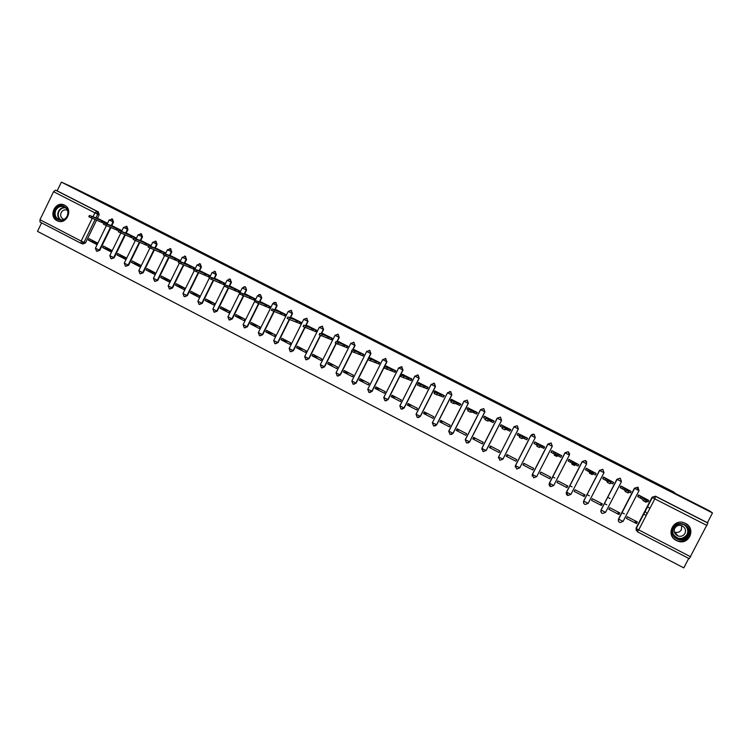 <?xml version="1.0" encoding="UTF-8"?>
<svg xmlns="http://www.w3.org/2000/svg" width="750" height="750" viewBox="0 0 750 750"><rect width="100%" height="100%" fill="white"/><g stroke="black" fill="none" stroke-linecap="round" stroke-linejoin="round"><path stroke-width="1.12" d="M111.656 225.984L113.541 222.122L112.416 219.084M126.075 233.381L127.978 229.5L126.834 226.444M140.588 240.825L142.5 236.916L141.337 233.841M155.175 248.316L157.106 244.378L155.934 241.294M169.847 255.844L171.797 251.878L170.606 248.784M184.612 263.428L186.572 259.434L185.363 256.312M199.453 271.05L201.441 267.028L200.203 263.897M214.388 278.728L216.394 274.669L215.137 271.519M229.416 286.444L231.441 282.347L230.147 279.188M244.519 294.216L246.572 290.081L245.625 287.034L246.206 289.941L244.153 294.075M259.725 302.034L261.797 297.853L260.466 294.656L261.441 297.722L259.369 301.903M275.006 309.9L277.106 305.681L275.766 302.466M290.391 317.822L292.519 313.547L291.159 310.322M305.859 325.8L308.016 321.469L306.637 318.225M321.412 333.834L323.616 329.438L322.209 326.175M337.059 341.916L339.3 337.444L337.866 334.172M352.8 350.062L355.087 345.516L353.625 342.216M368.625 358.275L370.969 353.625L369.459 350.306M369.666 392.569L372.075 391.322L386.944 361.791L385.387 358.453M385.763 400.875L388.078 399.609L403.022 370.003L401.391 366.637M401.962 409.228L404.184 407.953L419.194 378.263L418.181 375.103L417.469 374.869M418.294 417.628L420.394 416.344L435.478 386.578L434.447 383.4L433.584 383.156M434.756 426.075L436.706 424.791L451.847 394.941L450.816 391.753L449.634 391.5M451.359 434.55L453.113 433.294L468.328 403.359L467.288 400.162L468.206 403.35L452.972 433.322L449.981 434.428L448.734 431.156M468.113 443.053L469.622 441.844L484.913 411.834L483.731 408.6L484.809 411.825L469.5 441.881L466.5 442.997L465.244 439.697L480.534 409.659M497.222 418.172L500.456 417.131L497.222 418.172L481.856 448.284L483.806 449.466L486.234 450.45L501.6 420.356L500.428 417.122L501.516 420.366L486.131 450.497L483.131 451.613L481.856 448.294M518.391 428.934L517.228 425.7L518.325 428.953L502.875 459.169L499.866 460.284L498.562 456.947L514.003 426.75L517.228 425.7L514.087 426.816L518.391 428.934L502.959 459.113L498.647 457.031L499.866 460.284M515.391 465.647L519.778 467.822L535.284 437.559L519.722 467.887L516.703 469.012L515.391 465.656L530.897 435.375L534.169 434.334L535.247 437.597L534.216 434.316L531.919 434.344M532.153 475.959L532.312 474.431L536.672 476.672L533.644 477.797L532.312 474.413L547.894 444.056L551.156 443.006L552.272 446.288L536.672 476.672L552.291 446.25L551.175 442.969L547.922 444.019M569.663 454.022L568.275 451.697L565.003 452.747L568.275 451.744L569.4 455.044L553.725 485.503L550.697 486.638C549.234 485.878 548.784 484.744 549.347 483.234L564.994 452.794L569.4 455.044M586.781 461.991L585.487 460.481L582.197 461.531L585.544 460.556L586.641 463.847L582.206 461.588L566.484 492.112L570.891 494.4L567.863 495.534C566.381 494.775 565.922 493.641 566.484 492.112L582.197 461.531M676.434 540.553L677.756 541.125C689.016 545.653 696.431 528.45 685.406 523.369L684.816 523.088C673.481 517.612 665.053 535.219 676.434 540.553M57.056 220.688L57.309 220.809C66.244 225.478 73.725 209.409 64.566 205.2L64.453 205.144C55.519 200.297 47.859 216.412 57.056 220.688M41.616 222.881L37.5 231.375L683.794 567.891L688.734 558.422M81.075 243.338L40.041 222.066L39.984 219.722L53.55 191.7L55.538 190.153L57.131 190.847L98.325 211.866L99.188 214.791L97.322 218.634M96.591 220.125L85.509 242.887L84 242.362L81.281 243.441M71.25 186.591L61.359 182.109L712.5 512.953L709.406 510.769L675.853 493.725L673.359 491.812L107.953 204.656L71.25 186.591M57.131 190.847L61.359 182.109M636.234 530.55L636.066 528.056L652.078 497.222L655.725 496.462L707.888 523.078L689.278 558.703L637.453 531.825L689.278 558.703M707.888 523.078L707.409 522.703L712.5 512.953M648.609 500.306L638.494 494.972L637.716 496.472M636.516 523.594L637.359 521.962L627.216 516.722L626.372 518.353L636.516 523.594L634.753 520.613M618.956 514.519L619.8 512.888L609.712 507.675L608.878 509.306L618.956 514.519L617.672 511.791M630.984 491.297L620.944 485.991L620.175 487.472M601.509 505.491L602.344 503.869L592.331 498.694L591.487 500.316L601.509 505.491L600.694 503.016M613.481 482.344L603.497 477.066L602.737 478.538M584.166 496.528L585 494.906L575.053 489.769L574.219 491.381L584.166 496.528L583.819 494.297M596.072 473.456L586.172 468.197L585.581 469.941M566.944 487.622L567.769 486.009L557.878 480.891L557.053 482.503L566.944 487.622L567.056 485.634M578.006 466.059L574.416 464.306M578.775 464.644L568.95 459.384L568.237 460.763M540 473.681L540.825 472.078L540 473.681L549.825 478.772L550.397 477.028M549.825 478.772L550.65 477.159L540.825 472.078M551.897 450.656L555.375 452.784L555.056 453.778L557.587 455.053L557.906 454.088L561.562 455.85L560.841 457.247L561.694 455.672L551.841 450.628L551.175 452.316M551.841 450.628L551.006 452.241M523.05 464.925L532.809 469.969L533.634 468.366L523.866 463.322L523.05 464.925L524.325 463.556M543.684 448.481L544.631 446.944L534.834 441.928L534.131 443.597M506.203 456.216L515.906 461.231L516.731 459.628L507.028 454.613L506.203 456.216L507.919 455.081M526.688 439.781L527.672 438.263L517.856 433.444M519.9 436.397L517.238 434.831M489.469 447.562L499.116 452.541L499.931 450.947L490.284 445.969L489.469 447.562L491.625 446.653M509.794 431.128L510.816 429.637L501.075 424.838M472.838 438.956L482.419 443.916L483.234 442.322L473.644 437.372L472.838 438.956L475.416 438.281M493.003 422.531L494.072 421.069L484.387 416.288M456.309 430.416L465.834 435.338L466.641 433.744L457.116 428.822L456.309 430.416L459.319 429.966M476.316 413.991L477.431 412.556L467.812 407.794M439.884 421.922L449.344 426.816L450.15 425.231L440.691 420.338L439.884 421.922L443.306 421.688M459.741 405.506L460.894 404.091L451.331 399.356M423.562 413.475L432.966 418.341L433.762 416.766L424.359 411.9L423.562 413.475L427.397 413.475M443.269 397.069L444.459 395.681L434.962 390.975M407.334 405.084L416.681 409.922L417.478 408.347L408.131 403.519L407.334 405.084L411.581 405.3M426.891 388.678L427.322 388.903L428.119 387.328L418.688 382.641M391.209 396.75L400.5 401.55L401.297 399.984L392.006 395.184L391.209 396.75L395.869 397.181M410.616 380.353L411.094 380.587L411.891 379.022L402.506 374.363M375.188 388.463L384.422 393.234L385.209 391.669L375.975 386.897L375.188 388.463L380.241 389.1M394.444 372.066L394.959 372.328L395.756 370.763L386.428 366.141M359.259 380.231L368.438 384.975L369.225 383.409L360.047 378.666L359.259 380.231L364.706 381.075M378.375 363.834L378.928 364.125L379.716 362.559L370.453 357.956M343.425 372.037L352.547 376.762L353.334 375.197L344.213 370.481L343.425 372.037L349.266 373.097M362.4 355.659L363 355.959L363.778 354.403L354.572 349.838M327.694 363.909L336.759 368.597L337.538 367.041L328.472 362.353L327.694 363.909L333.919 365.166M346.528 347.531L347.156 347.85L347.944 346.294L338.794 341.756M312.056 355.819L321.066 360.478L321.844 358.931L312.834 354.272L312.056 355.819L318.656 357.281M330.741 339.45L331.425 339.797L332.194 338.241L323.1 333.731M296.512 347.784L305.466 352.416L306.244 350.869L297.281 346.238L296.512 347.784L303.488 349.444M315.056 331.416L315.778 331.781L316.547 330.234L307.509 325.744M281.062 339.788L289.959 344.391L290.728 342.853L281.831 338.25L281.062 339.788L288.403 341.653M299.475 323.438L300.225 323.822L300.994 322.275L292.013 317.812M265.706 331.847L274.556 336.422L275.316 334.884L266.466 330.309L265.706 331.847L273.412 333.9M283.978 315.497L284.766 315.9L285.534 314.363L276.6 309.928M250.434 323.953L259.228 328.5L259.997 326.972L251.194 322.425L250.434 323.953L258.506 326.203M268.575 307.613L269.4 308.034L270.169 306.497L261.291 302.091M235.256 316.106L244.003 320.625L244.762 319.097L236.016 314.578L235.256 316.106L243.694 318.544M253.266 299.775L254.128 300.216L254.887 298.688L246.066 294.3M220.172 308.306L228.872 312.806L229.622 311.278L220.931 306.788L220.172 308.306L228.956 310.931M238.041 291.975L238.95 292.444L239.7 290.916L230.934 286.556M205.181 300.553L213.816 305.025L214.575 303.497L205.931 299.034L205.181 300.553L214.312 303.366M222.919 284.231L223.856 284.709L224.606 283.191L215.887 278.859M190.275 292.847L198.863 297.281L199.612 295.772L191.016 291.328L190.275 292.847L199.603 295.791M207.881 276.534L208.856 277.031L209.606 275.512L200.934 271.209M175.453 285.178L183.994 289.594L184.734 288.084L176.194 283.669L175.453 285.178L184.697 288.169M192.928 268.875L193.941 269.4L194.691 267.881L186.066 263.606M160.725 277.566L169.209 281.953L169.95 280.444L161.456 276.056L160.725 277.566L169.875 280.594M179.325 261.375L179.859 260.287L171.291 256.041M146.072 269.991L154.509 274.35L155.25 272.85L146.812 268.481L146.072 269.991L155.156 273.047M164.606 253.791L165.113 252.75L156.6 248.522M131.512 262.462L139.903 266.803L140.644 265.294L132.244 260.963L131.512 262.462L140.512 265.547M149.972 246.253L150.459 245.25L141.994 241.05M117.038 254.972L125.381 259.284L126.113 257.794L117.769 253.481L117.038 254.972L125.963 258.084M135.422 238.753L135.891 237.797L127.472 233.616M102.647 247.538L110.944 251.822L111.666 250.331L103.378 246.037L102.647 247.538L111.506 250.669M120.956 231.309L121.406 230.381L113.034 226.228M88.341 240.131L96.581 244.397L97.312 242.906L89.062 238.65L88.341 240.131L97.125 243.281M106.566 223.912L107.006 223.012L98.681 218.887M610.059 498.534L607.678 497.306M110.925 227.484L99.806 250.294L96.562 251.194L95.4 248.203L99.281 250.116L110.419 227.278M125.344 234.9L114.178 257.747L110.944 258.656L109.791 255.656L113.672 257.569L124.847 234.703M139.838 242.353L128.644 265.238L125.409 266.147L124.256 263.147L128.147 265.069L139.359 242.166M154.416 249.853L143.184 272.766L139.95 273.694L138.806 270.684L142.706 272.606L153.956 249.675M169.088 257.4L157.819 280.35L154.584 281.278L153.45 278.269L157.359 280.2L168.637 257.231M183.834 264.994L172.537 287.972L169.312 288.909L168.169 285.891L172.088 287.831L183.403 264.825M198.675 272.634L187.341 295.641L184.116 296.588L182.981 293.559L186.909 295.509L198.253 272.475M213.6 280.331L202.238 303.347L199.012 304.312L197.878 301.275L201.816 303.225L213.197 280.181M228.609 288.066L217.219 311.109L213.994 312.084L212.869 309.037L216.816 310.997L228.225 287.925M243.712 295.856L232.284 318.919L229.069 319.894L227.944 316.847L231.9 318.806L243.338 295.725M258.891 303.703L247.444 326.766L244.237 327.759L243.112 324.703L247.078 326.672L258.534 303.572M274.172 311.597L262.697 334.669L259.491 335.672L258.366 332.606L262.341 334.575L273.825 311.475M300.281 323.709L289.537 319.547L278.044 342.619L274.838 343.622L273.712 340.547L277.706 342.534L289.219 319.416M305.006 327.506L293.475 350.606L290.278 351.628L289.153 348.544L293.156 350.541L304.716 327.375M320.578 335.503L309 358.65L305.812 359.681L304.688 356.588L308.7 358.594L320.306 335.372M336.253 343.538L324.628 366.741L321.441 367.791L320.316 364.688L324.347 366.694L336 343.416M352.022 351.619L340.35 374.887L337.162 375.938L336.028 372.825L340.078 374.841L351.797 351.497M367.894 359.728L356.156 383.081L352.987 384.141L351.853 381.019L355.912 383.044L370.734 353.55L366.647 351.469L369.722 350.419L370.969 353.625M549.234 485.025L549.366 483.15L565.003 452.747M583.753 503.203L583.716 500.944L599.503 470.363L602.85 469.387L603.994 472.716L588.169 503.344L583.819 501.141C583.266 502.678 583.706 503.794 585.141 504.488C583.631 503.728 583.162 502.584 583.734 501.047L599.531 470.438L603.994 472.716M601.172 512.334L601.05 509.925L616.912 479.259L620.334 478.312L621.459 481.631L605.559 512.353L601.181 510.131C600.619 511.678 601.069 512.803 602.522 513.506C601.003 512.747 600.525 511.594 601.087 510.037L616.969 479.344L621.459 481.631M618.506 518.962L634.434 488.212L637.903 487.275L639.028 490.613L634.519 488.306L618.562 519.084L623.053 521.419L620.025 522.572C618.478 521.822 617.991 520.659 618.562 519.084L618.478 521.109M646.219 515.428L643.725 514.144M624.347 513.872L621.909 512.616M606.806 504.816L604.425 503.587M589.378 495.816L587.053 494.616M572.062 486.872L569.784 485.7M554.859 477.984L552.638 476.841M96.919 251.316L99.806 250.294M111.319 258.778L114.178 257.747M125.803 266.278L128.644 265.238M140.372 273.825L143.184 272.766M155.025 281.419L157.819 280.35M169.763 289.059L172.537 287.972M184.584 296.737L187.341 295.641M199.481 304.462L202.238 303.347M214.472 312.225L217.219 311.109M229.566 320.044L232.284 318.919M244.734 327.909L247.444 326.766M260.006 335.822L262.697 334.669M275.372 343.781L278.044 342.619M290.841 351.788L293.475 350.606M306.403 359.85L309 358.65M322.059 367.95L324.628 366.741M337.828 376.106L340.35 374.887M353.691 384.309L356.156 383.081M483.131 451.613L481.772 448.791M498.6 457.003L498.403 457.856M515.409 465.694L515.203 466.903M566.484 492.019L566.438 494.1M602.841 469.341L599.503 470.363M620.278 478.238L616.912 479.259M637.819 487.191L634.434 488.212M81.619 243.562L82.8 243.975L85.509 242.887M707.409 522.703L655.481 496.2L652.078 497.222M590.138 472.275L591.778 473.119M572.4 463.191L574.444 464.241M554.775 454.163L557.222 455.419M518.091 433.359L517.191 434.925M178.069 261.272L178.894 261.694M148.613 246.188L133.209 239.494L133.866 238.162L149.466 244.969L149.025 245.878M574.594 463.959L572.541 462.909M557.362 455.138L554.916 453.891M543.947 448.275L540.075 446.719L539.334 447.516L536.812 446.25L537.488 444.769L540.066 446.081L540.788 445.322L544.462 447.094L543.741 448.491M642.553 497.4L641.812 498.825L638.016 496.791L638.756 495.375L642.553 497.4L644.344 499.481L646.959 500.803L645.169 498.741L648.741 500.466L648.009 501.881L645.9 500.916M646.95 500.813L646.2 502.266L643.519 500.897L641.812 498.825M624.891 488.362L624.159 489.778L620.428 487.791L621.159 486.375L624.891 488.362L626.25 490.219L628.847 491.531L627.488 489.694L631.087 491.428L630.347 492.844L628.219 491.859M628.847 491.541L628.097 492.984L625.434 491.625L624.159 489.778M607.35 479.381L606.619 480.797L605.156 480.047L602.944 478.837L603.675 477.431L607.35 479.381L608.278 481.022L610.856 482.325L609.928 480.703L613.538 482.447L612.806 483.863L610.65 482.869L611.381 481.453M610.856 482.334L610.106 483.778L607.463 482.419L606.619 480.797M638.269 487.481L637.106 489.722M649.969 508.219L647.466 506.934M645.188 511.312L647.072 513.797M688.612 535.866C683.981 545.606 667.706 537.188 673.05 527.859C677.634 518.128 693.966 526.491 688.612 535.866M673.566 528.094C671.766 532.987 673.294 536.663 678.169 539.1C682.434 540.291 685.697 539.091 687.966 535.5C689.747 530.831 688.369 527.212 683.822 524.663C679.397 523.2 675.984 524.344 673.566 528.094M681.712 525.666L681.403 529.688C679.837 532.163 677.587 532.978 674.663 532.144L674.372 532.031M674.784 528.216C673.509 531.647 674.578 534.234 677.991 535.969C681.019 536.831 683.334 535.988 684.956 533.438C686.213 530.119 685.228 527.559 681.984 525.769C678.872 524.766 676.481 525.581 674.784 528.216M671.109 533.719C672.047 537.197 674.231 539.606 677.681 540.956C682.941 542.381 686.972 540.891 689.766 536.456C691.978 530.7 690.281 526.228 684.684 523.041L683.822 522.712M686.381 526.894L686.306 526.369M674.503 536.494L675.112 536.644M67.359 216.263C63.459 225.028 50.625 218.391 55.097 209.953C58.95 201.206 71.831 207.797 67.359 216.263M55.8 210.291C54.309 214.331 55.256 217.397 58.659 219.497C62.222 220.753 65.053 219.628 67.153 216.131C68.644 212.128 67.716 209.072 64.378 206.953C60.788 205.641 57.928 206.756 55.8 210.291M67.434 210.356L67.209 210.234C64.669 209.316 62.653 210.094 61.153 212.597C60.094 215.447 60.769 217.613 63.169 219.094L63.984 219.384M65.025 205.453L64.837 205.359C60.375 203.719 56.822 205.097 54.188 209.494C52.331 214.509 53.512 218.316 57.741 220.912L58.95 221.363M586.144 468.244L589.913 470.466L589.181 471.872L585.422 469.641M595.378 474.928L593.194 473.925L593.925 472.519L596.1 473.522L595.378 474.928M592.987 473.184L592.238 474.619L589.612 473.278L589.181 471.872M589.913 470.466L590.419 471.881L592.987 473.175L592.472 471.769L593.925 472.519M572.587 461.597L571.866 463.003L568.312 461.109L569.044 459.703L572.587 461.597L572.681 462.797L575.231 464.091L575.138 462.9L578.775 464.662L578.053 466.059M575.231 464.091L574.491 465.525L571.884 464.194L571.866 463.003M555.375 452.784L554.653 454.191L553.228 453.459L551.072 452.25L551.794 450.853M560.841 457.247L557.184 455.484M557.587 455.053L556.856 456.497L554.259 455.166L554.653 454.191M534.938 441.975L538.275 444.037L537.488 444.769M537.3 445.303L534.038 443.522L534.75 442.125M540.788 445.322L540.075 446.719M517.819 433.463L521.278 435.338L520.153 435.909L522.656 437.166L523.781 436.613L527.466 438.403L526.753 439.791L523.059 438.009L521.925 438.6L519.366 437.288L520.097 435.863M523.781 436.613L523.059 438.009M501.347 424.791L504.394 426.694L502.866 427.059L510.572 429.759L509.859 431.147L506.166 429.356L504.628 429.741L502.087 428.438L502.809 427.022M502.622 427.547L500.278 426.234L500.981 424.856M506.878 427.969L506.166 429.356M484.706 416.278L487.613 418.106L485.691 418.266L493.791 421.163L493.078 422.55L489.366 420.759L487.444 420.938L484.922 419.644L485.644 418.228M485.447 418.753L483.553 417.675L484.256 416.306M490.078 419.372L489.366 420.759M468.169 407.812L470.934 409.575L468.628 409.528L477.113 412.631L476.409 414.009L472.678 412.209L470.372 412.191L467.859 410.906L468.581 409.491M468.384 410.006L466.941 409.163L467.634 407.803M473.381 410.831L472.678 412.209M451.734 399.403L454.359 401.091L451.669 400.856L460.538 404.147L459.834 405.525L456.094 403.716L453.403 403.5L450.909 402.216L451.622 400.819M451.434 401.325L450.431 400.706L451.116 399.347M456.797 402.338L456.094 403.716M435.403 391.05L437.887 392.662L434.822 392.231L444.066 395.719L443.363 397.097L434.109 393.637L434.775 392.194M434.587 392.681L434.016 392.306L434.7 390.956M440.316 393.9L439.613 395.278M419.166 382.744L421.519 384.291L418.078 383.653L427.697 387.347L427.003 388.716L417.366 385.059L418.041 383.625M417.863 384.094L418.387 382.613M423.928 385.519L423.234 386.897M403.031 374.484L405.253 375.966L401.438 375.141L411.422 379.022L410.738 380.391L400.734 376.537L401.409 375.113M407.644 377.184L406.959 378.553M387 366.281L389.091 367.688L384.909 366.675L395.259 370.744L394.566 372.113L384.206 368.072L384.881 366.656L384.206 368.072M391.472 368.906L390.778 370.275M371.062 358.125L373.022 359.466L368.484 358.266L379.191 362.522L378.506 363.881L367.781 359.662L368.456 358.247M378.994 364.003L378.506 363.881M379.669 362.653L379.191 362.522M375.384 360.675L374.7 362.044M355.228 350.025L357.056 351.3L352.153 349.913L363.216 354.347L362.541 355.706L351.459 351.3L352.134 349.894M363.056 355.847L362.541 355.706M363.731 354.497L363.216 354.347M359.4 352.5L358.725 353.859M339.488 341.972L341.184 343.172L335.934 341.606L347.344 346.228L346.669 347.578L335.241 342.994L335.916 341.597M347.222 347.738L346.669 347.578M347.897 346.388L347.344 346.228M343.519 344.372L342.844 345.722M323.831 333.966L325.406 335.1L319.809 333.347L331.566 338.156L330.891 339.506L319.116 334.734L319.8 333.347M331.481 339.684L330.891 339.506M332.147 338.334L331.566 338.156M327.731 336.291L327.056 337.641M308.278 326.006L309.731 327.075L303.788 325.144L315.891 330.131L315.216 331.472L303.094 326.522L303.788 325.144L303.094 326.522M315.834 331.669L315.216 331.472M306.984 325.575L306.731 326.091M316.5 330.328L315.891 330.131M312.037 328.256L311.363 329.606M292.819 318.094L291.422 317.662L294.15 319.106L287.859 316.997L300.3 322.153L299.634 323.494M290.222 318.169L289.537 319.547L287.175 318.366L287.869 316.997L287.175 318.366M300.947 322.369L300.3 322.153M296.438 320.278L295.772 321.619M277.453 310.228L275.972 309.75L278.663 311.175L272.034 308.897L284.803 314.222L284.137 315.562L271.35 310.266L272.044 308.897M284.822 315.797L284.137 315.562M285.487 314.456L284.803 314.222M280.941 312.347L280.275 313.688M262.181 302.409L260.616 301.894L263.259 303.3L256.303 300.844L269.409 306.347L268.744 307.678L255.656 302.194M269.456 307.931L268.744 307.678M270.122 306.6L269.409 306.347M265.528 304.453L264.862 305.794M246.994 294.647L245.344 294.084L247.959 295.463L240.675 292.838L254.1 298.509L253.444 299.841L240.038 294.188M254.184 300.103L253.444 299.841M254.841 298.781L254.1 298.509M250.209 296.616L249.553 297.956M231.9 286.922L230.175 286.322L232.744 287.681L225.131 284.887L238.884 290.728L238.228 292.05L224.503 286.238M238.997 292.331L238.228 292.05M239.653 291.009L238.884 290.728M234.984 288.825L234.328 290.156M216.891 279.244L209.691 276.975L223.763 282.984L223.106 284.306L209.072 278.325M223.912 284.606L223.106 284.306M224.559 283.284L223.763 282.984M219.853 281.081L219.197 282.413M201.975 271.613L194.344 269.119L208.725 275.287L208.078 276.609L193.734 270.469M208.903 276.928L208.078 276.609M209.559 275.606L208.725 275.287M204.806 273.384L204.15 274.706M187.144 264.019L179.081 261.309L193.781 267.647L193.134 268.959L178.434 262.641M193.997 269.288L193.134 268.959M194.644 267.975L193.781 267.647M189.853 265.725L189.197 267.047M172.406 256.472L163.922 253.547L178.922 260.044L178.275 261.356L163.266 254.869M178.941 261.609L178.275 261.356M179.812 260.391L178.922 260.044M174.984 258.122L174.338 259.434M157.744 248.981L148.847 245.831L164.156 252.478L163.509 253.791L148.2 247.153M165.066 252.844L164.156 252.478M160.2 250.556L159.562 251.869M143.175 241.519L133.866 238.162M150.412 245.344L149.466 244.969M145.509 243.038L144.872 244.35M128.691 234.113L118.969 230.531L134.869 237.497L134.447 238.369M133.669 238.556L118.322 231.853M135.844 237.891L134.869 237.497M130.903 235.566L130.266 236.869M114.291 226.744L104.166 222.956L120.356 230.072L119.953 230.906M118.772 230.944L103.519 224.269M121.359 230.475L120.356 230.072M116.381 228.131L115.744 229.434M99.966 219.412L89.447 215.419L105.928 222.684L105.534 223.491M103.959 223.369L88.809 216.731M106.959 223.106L105.928 222.684M101.944 220.744L101.316 222.047M111.741 218.822L113.034 221.916L111.15 225.778M113.541 222.122L109.172 219.956M126.15 226.181L127.481 229.294L125.588 233.184M127.978 229.5L123.6 227.363L121.556 231.553M140.634 233.588L142.022 236.719L140.109 240.638M142.5 236.916L138.141 234.759M155.194 241.031L156.638 244.191L154.706 248.128M157.106 244.378L152.756 242.222M169.828 248.522L170.438 248.709L171.347 251.7L169.397 255.666M171.797 251.878L167.438 249.759L165.319 254.072M184.537 256.059L185.231 256.266L186.141 259.256L184.172 263.259M186.572 259.434L182.241 257.278M199.312 263.634L200.1 263.85L201.028 266.859L199.041 270.891M201.441 267.028L197.1 264.9L194.925 269.316M214.153 271.266L215.062 271.491L215.991 274.509L213.984 278.569M216.394 274.669L212.062 272.55L209.85 277.013M229.031 278.953L230.109 279.169L231.056 282.197L229.022 286.303M231.441 282.347L227.109 280.228L212.897 308.981M246.572 290.081L242.25 287.963L227.972 316.791M261.797 297.853L257.494 295.706M273.769 302.55L275.812 302.484L276.778 305.559L274.669 309.788M277.106 305.681L272.812 303.534M273.741 340.491L288.225 311.409L291.225 310.359L292.2 313.434L290.062 317.719M292.519 313.547L288.206 311.438L291.544 310.472M289.181 348.478L303.731 319.322L306.731 318.272L307.716 321.366L305.55 325.697M308.016 321.469L303.712 319.359L307.041 318.384M304.716 356.522L319.312 327.291L322.341 326.231L323.325 329.334L321.122 333.741M323.616 329.438L319.303 327.328L322.622 326.334M320.344 364.613L334.997 335.297L338.053 334.256L339.028 337.359L336.788 341.841M339.3 337.444L334.997 335.344L338.306 334.341M350.803 343.369L353.85 342.319L354.834 345.431L352.547 349.988M355.087 345.516L350.775 343.359M382.669 359.644L385.725 358.584L386.728 361.725L371.841 391.294L368.897 392.391L367.725 389.222M386.944 361.791L382.622 359.625M398.747 367.847L401.794 366.788L402.825 369.947L387.863 399.591L384.919 400.697L383.728 397.5M403.022 370.003L398.691 367.838M414.928 376.116L417.984 375.047L419.016 378.225L403.988 407.944L401.034 409.05L399.825 405.844M419.194 378.263L414.853 376.097M416.137 414.188L431.119 384.422L434.288 383.363L435.319 386.541L420.216 416.353L417.244 417.459L416.034 414.225M435.478 386.578L431.203 384.422M447.488 392.784L432.394 422.728L447.497 392.766L450.656 391.716L451.706 394.922L436.547 424.809L433.566 425.916L432.328 422.662M451.847 394.941L447.562 392.831L450.797 391.744M468.328 403.359L463.969 401.184L467.166 400.144L464.034 401.25L448.809 431.222L453.113 433.294M484.913 411.834L480.544 409.65L483.759 408.609L480.619 409.725L465.319 439.772L469.622 441.844M501.6 420.356L497.306 418.247L481.931 448.378M552.291 446.25L547.894 444.056M99.188 214.791L97.716 214.172L95.841 218.025M95.109 219.525L84 242.362L81.178 241.069L92.231 218.353M92.972 216.844L94.922 212.831L53.55 191.7M39.984 219.722L81.178 241.069L81.159 243.384M636.291 528.45L652.359 497.512L636.291 528.45L637.425 531.806L638.709 529.884L690.694 556.819M707.034 525.544L654.825 498.872L638.709 529.884L636.384 528.544L637.425 531.816M336.066 372.75L350.784 343.406L354.084 342.384M351.891 380.944L366.666 351.516L369.956 350.484M367.8 389.175L372.075 391.322M383.812 397.462L398.681 367.856M388.078 399.609L383.775 397.547L384.919 400.697M399.928 405.806L414.844 376.116M404.184 407.953L399.881 405.891L401.034 409.05M420.394 416.344L416.091 414.281L417.244 417.459M436.706 424.791L432.394 422.728L433.566 425.916M449.981 434.428L448.753 431.128L463.959 401.194M549.366 483.15L553.725 485.503M586.641 463.856L570.891 494.4M583.716 500.944L599.634 470.512L602.812 469.322M601.05 509.925L617.072 479.419L620.241 478.219M639.028 490.622L623.053 521.419M605.55 512.372L602.522 513.506M588.159 503.362L585.141 504.488M418.163 375.084L414.909 376.153L399.844 405.797M401.991 366.834L398.728 367.894L383.747 397.462M276.15 302.616L272.794 303.572L258.394 332.541M258.863 294.553L260.503 294.675L257.475 295.744L243.141 324.637M243.947 286.706L245.25 286.894L242.25 287.963M230.494 279.319L227.109 280.228M215.466 271.65L212.062 272.55M200.512 264.019L197.1 264.9M170.887 248.897L167.438 249.759M141.6 233.953L138.131 234.787L136.059 239.016M127.088 226.547L123.6 227.363M112.659 219.178L109.162 219.984L107.128 224.138M530.897 435.375L535.247 437.597M498.572 456.938L514.003 426.741M465.253 439.678L466.5 442.997M416.044 414.188L431.184 384.469L434.428 383.391M197.906 301.219L209.156 278.419M183.009 293.512L194.213 270.769M168.197 285.834L179.353 263.156M153.478 278.212L164.578 255.581M138.834 270.637L149.897 248.053M124.284 263.1L135.309 240.553M109.809 255.609L120.806 233.081M95.428 248.156L106.397 225.656M655.481 496.2L654.825 498.872L652.453 497.587L655.434 496.181M98.325 211.866L96.844 211.237L97.716 214.172L94.922 212.831L96.844 211.237L55.538 190.153M641.072 496.641L640.341 498.066M638.653 495.3L637.922 496.716M646.641 499.491L646.331 500.091M644.278 499.434L643.519 500.897M623.428 487.613L622.688 489.028M621.056 486.291L620.325 487.706M628.959 490.444L628.575 491.175M626.184 490.172L625.434 491.625M605.887 478.641L605.156 480.047M603.572 477.347L602.85 478.762M608.212 480.975L607.463 482.419M686.053 526.069C688.294 528.787 688.697 531.694 687.291 534.788C685.031 538.35 681.778 539.55 677.55 538.369L674.306 536.241M673.284 534.422C677.944 539.756 682.519 539.812 686.991 534.6C688.575 530.784 687.684 527.541 684.3 524.888M60.478 220.013C57.741 217.762 57.075 214.866 58.472 211.341C60.019 208.528 62.287 207.244 65.259 207.487M65.719 207.853C62.747 207.497 60.478 208.725 58.913 211.537C57.534 215.062 58.247 217.903 61.05 220.059M588.459 469.716L587.737 471.131M586.209 468.459L585.478 469.866M590.363 471.834L589.612 473.278M571.153 460.856L570.431 462.262M568.941 459.628L568.219 461.025M576.581 463.641L575.85 465.047M572.625 462.75L571.884 464.194M553.95 452.053L553.228 453.459M559.341 454.819L558.619 456.216M555 453.731L554.259 455.166M536.85 443.306L536.138 444.703M542.212 446.053L541.491 447.45M540.066 446.081L539.334 447.516M519.872 434.616L519.15 436.012M525.188 437.344L524.475 438.741M522.656 437.166L521.925 438.6M502.987 425.981L502.275 427.369M508.275 428.681L507.572 430.078M505.359 428.316L504.628 429.741M486.216 417.394L485.794 418.209M491.475 420.084L490.763 421.472M488.166 419.513L487.444 420.938M469.547 408.863L469.219 409.509M474.769 411.534L474.066 412.922M471.094 410.775L470.372 412.191M452.981 400.387L452.709 400.922M458.175 403.041L457.472 404.428M454.125 402.084L453.403 403.5M441.684 394.603L440.981 395.981M437.259 393.45L436.547 394.856M425.287 386.212L424.594 387.591M420.506 384.872L419.794 386.278M402.178 374.316L401.747 375.178M409.003 377.878L408.309 379.247M403.866 376.35L403.153 377.756M386.062 366.075L385.678 366.834M392.812 369.591L392.119 370.959M387.319 367.884L386.616 369.281M376.725 361.359L376.041 362.728M370.884 359.466L370.181 360.863M360.731 353.175L360.047 354.534M354.544 351.103L353.85 352.491M344.841 345.047L344.156 346.397M338.316 342.797L337.622 344.184M329.044 336.966L328.369 338.316M322.181 334.537L321.488 335.916M313.341 328.922L312.666 330.272M306.15 326.325L305.466 327.703M297.741 320.944L297.066 322.284M282.225 313.003L281.559 314.344M274.387 310.069L273.703 311.438M266.812 305.109L266.147 306.45M258.647 302.006L257.972 303.375M251.484 297.272L250.819 298.603M243.009 294L242.334 295.369M236.25 289.472L235.594 290.803M227.466 286.041L226.791 287.4M221.109 281.728L220.453 283.05M212.016 278.137L211.341 279.488M206.053 274.022L205.406 275.344M196.659 270.272L195.994 271.622M191.091 266.363L190.444 267.684M181.397 262.462L180.731 263.803M176.222 258.75L175.575 260.072M166.228 254.691L165.562 256.041M161.428 251.184L160.791 252.497M151.144 246.975L150.488 248.316M146.728 243.666L146.091 244.969M136.153 239.297L135.506 240.638M132.112 236.184L131.475 237.487M121.256 231.675L120.609 233.006M117.591 228.75L116.953 230.053M106.453 224.091L105.797 225.422M103.144 221.363L102.516 222.656M91.725 216.553L91.078 217.884M58.416 221.222L57.309 220.809M637.781 487.172L634.612 488.381L618.647 519.178C618.084 520.744 618.544 521.878 620.025 522.572M585.487 460.481L582.309 461.663L566.569 492.206L567.863 495.534M568.275 451.697L565.097 452.869L549.431 483.328L550.697 486.638M551.175 442.969L547.987 444.131L532.397 474.516L533.644 477.797M534.188 434.297L530.981 435.45L515.466 465.75L516.703 469.012M385.922 358.641L382.65 359.681L367.762 389.259L368.897 392.391M185.653 256.434L182.222 257.306L180.084 261.666M156.197 241.406L152.747 242.25L150.647 246.516M40.041 222.066L81.103 243.356M644.344 499.481L643.584 500.944M626.25 490.219L625.5 491.672M608.278 481.022L607.528 482.466M677.991 535.969L674.663 532.144M686.025 526.05C688.256 528.75 688.669 531.656 687.253 534.759C684.994 538.331 681.759 539.531 677.55 538.369L678.169 539.1M63.169 219.094L63.769 219.328M59.531 219.825L58.659 219.497M586.303 468.534L585.581 469.95M590.419 471.881L589.678 473.325M572.681 462.797L571.941 464.241M551.887 450.928L551.166 452.325M555.056 453.778L554.316 455.212M534.834 442.209L534.122 443.606M537.544 444.816L536.812 446.25M517.903 433.538L517.191 434.934M520.153 435.909L519.422 437.334M501.066 424.922L500.353 426.319M502.866 427.059L502.134 428.484M484.341 416.363L483.628 417.75M485.691 418.266L484.969 419.691M467.709 407.859L467.006 409.237M468.628 409.528L467.906 410.953M451.191 399.403L450.487 400.781M451.669 400.856L450.956 402.262M434.766 391.003L434.072 392.381M434.822 392.231L434.109 393.637M418.453 382.659L417.759 384.028M418.078 383.653L417.366 385.059M402.234 374.353L401.812 375.188M401.438 375.141L400.734 376.537M386.109 366.112L385.734 366.853M370.087 357.909L369.75 358.584M368.484 358.266L367.781 359.662M354.159 349.762L353.859 350.372M352.153 349.913L351.459 351.3M338.334 341.663L338.053 342.225M335.934 341.606L335.241 342.994M322.603 333.609L322.35 334.125M319.809 333.347L319.116 334.734M272.034 308.897L271.35 310.266M256.303 300.844L255.628 302.213M240.675 292.838L240 294.197M225.131 284.887L224.466 286.247M209.691 276.975L209.025 278.334M194.344 269.119L193.678 270.469M179.081 261.309L178.425 262.659M163.922 253.547L163.256 254.887M148.847 245.831L148.191 247.172M118.969 230.531L118.312 231.872M104.166 222.956L103.509 224.288M89.447 215.419L88.8 216.75"/></g></svg>
